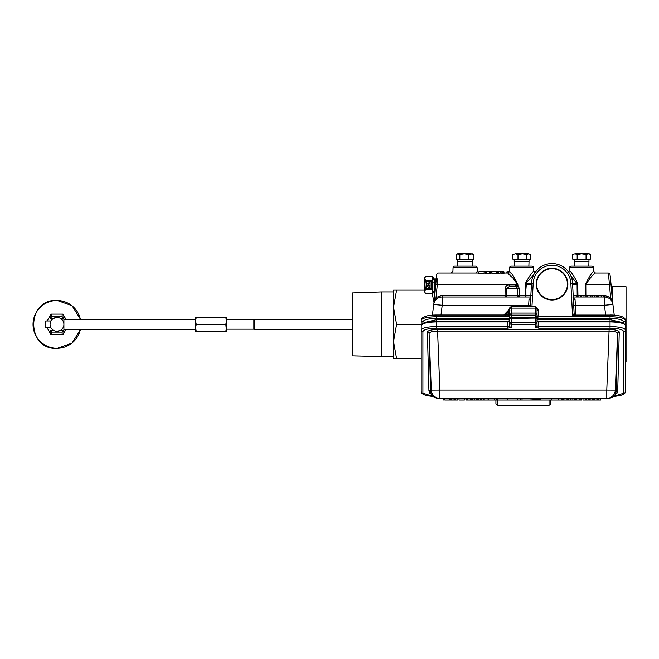 <?xml version="1.0" encoding="UTF-8"?>
<svg xmlns="http://www.w3.org/2000/svg" width="659" height="659" viewBox="0 0 659 659"><rect width="100%" height="100%" fill="white"/><g stroke="black" fill="none" stroke-linecap="round" stroke-linejoin="round"><path stroke-width="0.99" d="M80.373 319.253A23.955 23.955 0 0 0 33.032 324.393A23.955 23.955 0 0 0 80.373 329.533M57.893 317.531L58.775 317.712M56.987 331.312A6.92 6.92 0 0 0 63.907 324.393A6.92 6.92 0 0 0 56.987 317.473A6.92 6.92 0 0 0 50.068 324.393A6.92 6.92 0 0 0 56.987 331.312L60.455 330.381L63.865 330.381L63.865 333.034L62.918 334.673L51.048 334.673L47.094 327.82M54.335 330.785L53.519 330.381A6.92 6.92 0 0 1 50.068 324.393M50.677 321.551A6.92 6.92 0 0 1 50.825 321.238A6.92 6.92 0 0 1 50.825 321.23A6.92 6.92 0 0 1 50.932 321.032L50.932 321.032A6.92 6.92 0 0 1 53.519 318.404L56.987 317.473M45.759 325.513L45.117 324.393L45.759 323.281M47.094 320.966L51.048 314.112L62.135 314.112L62.135 316.674L51.83 316.674L51.83 314.112M51.83 334.673L51.83 332.111L62.135 332.111L62.135 334.673M62.135 314.112L62.918 314.112L65.884 319.253M65.884 329.533L63.865 333.034M62.135 332.111L63.865 330.381M51.83 332.111L50.109 330.381L53.519 330.381M56.073 331.255L55.191 331.082M63.865 315.752L63.865 318.404L62.135 316.674M53.519 318.404L50.109 318.404L51.83 316.674M50.974 327.82L45.759 327.82L45.759 320.966L50.974 320.966M195.624 329.533L63.907 329.533L63.907 319.253L195.624 319.253M435.055 291.056L436.555 274.548L435.805 284.466L437.288 284.573L436.044 297.481L442.313 295.347L506.532 295.347A1.697 1.524 -90 0 1 505 296.987L505.156 288.345L506.697 288.345L506.532 295.347L519.407 295.347L519.119 296.987A1.697 1.475 90 0 1 517.644 295.347L517.496 288.345L516.615 286.945A1.697 0.47 121.1 0 0 517.859 285.536L519.3 288.345L519.407 295.347L531.426 295.397M477.132 267.793L453.038 267.793A1.697 1.697 0 0 1 454.735 266.154L475.436 266.154A1.697 1.697 0 0 1 477.132 267.793L477.256 271.368L478.953 273.007M453.038 267.793L452.914 271.368L451.217 273.007M505.264 315.018L506.738 313.577L507.924 314.392L507.759 315.018M533.675 267.793L509.58 267.793A1.697 1.697 0 0 1 511.277 266.154L531.978 266.154A1.697 1.697 0 0 1 533.675 267.793L533.79 271.038L533.279 271.599M511.244 273.534L510.568 272.719M510.494 272.62L509.926 271.936M509.58 267.793L509.456 271.368C511.442 272.645 514.242 277.052 517.867 284.573L517.859 285.536L517.348 285.536L517.356 284.573C511.079 273.436 502.191 268.856 513.715 278.724M395.046 358.653L396.586 358.653L393.522 358.653L393.522 290.133L396.586 290.133L395.046 290.133M421.208 358.653L396.586 358.653L393.522 341.527L396.586 324.393L393.522 307.267L396.586 290.133L424.824 290.133M612.368 299.367L612.096 291.772A1.697 1.697 -90 0 0 611.577 290.619A1.697 1.697 0 0 1 612.096 291.772A1.697 0.848 -2.1 0 0 612.03 291.558M625.449 362.079L626.05 362.079L626.05 286.706L612.4 286.706L612.4 300.232M509.868 317.869L508.822 316.74L509.671 316.534L509.621 308.503A1.713 0.412 -0 0 1 511.335 308.091L511.335 306.789L535.314 306.789A1.713 1.713 0 0 1 537.027 308.503L537.027 315.875L536.335 317.58M593.619 267.793L569.516 267.793A1.697 1.697 0 0 1 571.221 266.154L591.914 266.154A1.697 1.697 0 0 1 593.619 267.793L593.743 271.368L595.439 273.007L608.405 273.007L609.954 273.996L610.984 283.716M573.281 296.987L604.443 296.987A8.551 8.551 0 0 1 612.928 304.483L614.254 315.175L612.928 304.483L604.443 305.241L575.406 305.241L575.925 315.018M569.516 267.793L569.417 270.635C571.271 271.78 574.047 276.055 577.737 283.469L577.943 295.347A1.697 0.47 -90 0 1 577.556 296.962M457.848 266.154L457.684 261.524L472.487 261.524L472.487 259.819L468.673 259.135L464.249 259.819L459.825 259.135L458.038 259.819L456.242 259.135L456.242 254.506L457.379 253.822L459.825 254.506L464.249 253.822L458.038 253.822L456.242 254.506M381.223 356.873L381.223 291.912L352.219 292.925L352.219 355.86L393.522 356.873M552.02 268.287A15.841 15.841 0 0 0 536.179 284.128A15.841 15.841 0 0 0 552.02 299.977A15.841 15.841 0 0 0 567.869 284.128A15.841 15.841 0 0 0 552.02 268.287M514.391 266.154L514.226 261.524L529.029 261.524L529.029 259.819M509.629 318.396L436.604 318.396L436.604 321.057L507.924 321.057L507.924 321.905L436.604 321.905C427.32 322.136 422.188 323.347 421.208 325.538L421.208 391.537A1.697 1.647 0 0 0 422.905 393.184L433.284 396.496M625.449 387.097L625.449 329.97C624.468 327.91 619.336 326.773 610.045 326.551L538.732 326.551L537.027 325.703A1.697 1.647 -0 0 1 535.33 327.358L538.732 328.198L538.732 321.057L610.045 321.057L610.045 321.905L538.732 321.905L537.027 321.271M552.02 299.548A15.421 15.421 0 0 1 536.607 284.128A15.421 15.421 0 0 1 552.028 268.715A15.421 15.421 0 0 1 567.44 284.136A15.421 15.421 0 0 1 552.02 299.548M619.262 332.054L617.73 390.54A1.697 1.647 -171.8 0 0 616.083 391.792L615.333 390.12L606.791 390.079L609.122 329.5C615.391 329.673 618.768 330.521 619.262 332.054A1.697 1.647 -179.7 0 0 617.565 333.635L615.333 390.12A8.551 8.551 90 0 1 606.791 398.333L608.084 398.333A8.551 8.542 -90 0 0 615.597 393.851L616.083 391.792L617.565 333.635C617.195 332.078 614.377 331.23 609.122 331.09L437.527 331.09C432.279 331.23 429.462 332.078 429.083 333.635L430.566 391.792L431.06 393.851A8.551 8.542 90 0 0 438.573 398.333A8.551 8.551 0 0 1 431.093 393.925L431.027 393.802M574.327 266.154L574.17 261.524L588.965 261.524L588.965 259.819L586.065 259.135L581.617 259.819L577.169 259.135L574.92 259.819L572.671 259.135L573.865 259.819L581.617 259.819L575.183 259.819M226.457 319.599L253.863 319.599L253.863 329.187L254.811 329.533L254.811 319.253L352.219 319.253M225.848 331.246L226.457 327.82L226.457 317.539L225.848 317.539L226.457 320.966L225.848 324.393L226.457 331.246L196.242 331.246L195.624 327.82L195.624 331.246L196.242 331.246M436.225 278.411L436.044 278.724A0.428 0.428 0 0 1 435.673 278.938L434.47 278.938A0.428 0.428 0 0 1 434.1 278.724L432.716 276.327L432.716 293.659L425.5 293.733L424.824 292.118L424.824 277.291L425.5 276.278L424.824 278.329L425.352 280.396L424.824 283.963L425.352 289.598L424.824 291.665L425.384 293.659L432.601 293.708L432.716 276.327L425.384 276.327M435.097 291.056L434.47 291.056A0.428 0.428 0 0 0 434.1 291.27L432.716 293.659M433.161 292.612L433.317 291.632M433.12 282.719L432.749 280.989L425.352 280.989M433.161 279.4L433.317 278.353M425.376 293.659L424.94 292.176M612.104 297.052L612.351 299.738L612.112 297.052M612.384 300.092L610.992 283.798M610.242 276.055L612.73 303.42M431.101 288.42L431.233 281.706L426.233 281.566L426.101 288.288L431.101 288.42L431.101 281.706L426.233 281.706L426.233 288.288L431.233 288.288M429.948 286.245L429.684 287.439L427.312 286.476L429.948 287.826L429.948 286.245M430.014 285.512L427.971 284.103L427.971 285.322L427.378 285.322L427.971 285.849L430.014 285.512M429.948 282.678L427.378 283.148L429.948 283.148L429.948 282.678M424.94 286.014L425.352 289.598M424.94 278.839L425.467 280.314L424.94 283.971M424.94 291.154L425.467 289.68L432.749 289.598M425.352 288.996L432.749 288.996M425.352 280.396L432.749 280.396M432.601 276.261L425.5 276.261M195.624 317.539L195.624 327.82L196.242 324.393L195.624 320.966L196.242 317.539L195.624 317.539M225.848 324.393L196.242 324.393M225.848 317.539L196.242 317.539M589.27 253.822L581.617 253.822L586.065 254.506L588.265 253.822L590.464 254.506L589.27 253.822M574.92 253.822L572.671 254.506L574.92 253.822L581.617 253.822L577.169 254.506L574.92 253.822M572.671 259.135L572.671 254.506M577.169 259.135L577.169 254.506M586.065 259.135L586.065 254.506M588.265 259.819L590.464 259.135L589.27 259.819L581.617 259.819M590.464 259.135L590.464 254.506M515.387 253.822L512.784 254.506L515.387 253.822L517.99 254.506L522.414 253.822L515.387 253.822M528.658 253.822L522.414 253.822L526.838 254.506L528.658 253.822L530.47 254.506L528.658 253.822M464.249 253.822L471.3 253.822L473.928 254.506L472.783 253.822L468.673 254.506L464.249 253.822M526.838 259.135L522.414 259.819L528.658 259.819L530.47 259.135L529.325 259.819L526.838 259.135L526.838 254.506M530.47 259.135L530.47 254.506M512.784 259.135L515.387 259.819L512.784 259.135L512.784 254.506M517.99 259.135L515.387 259.819L522.414 259.819L517.99 259.135L517.99 254.506M570.348 400.029L581.543 400.029L581.543 398.333M581.559 398.333L581.543 400.029M450.69 398.333L450.69 400.029L455.451 400.029M454.759 398.333L454.759 400.029L457.535 400.029L457.535 398.333M459.01 398.333L459.01 400.029L464.438 400.029L464.438 398.333M466.646 400.029L466.646 398.333L465.938 398.333L465.938 400.029L488.08 400.029L488.08 398.333L534.037 398.333L534.037 400.029L488.08 400.029M558.519 400.029L558.519 398.333L561.559 398.333L561.559 400.029L534.037 400.029M568.346 400.029L568.215 398.333L568.346 400.029L571.032 400.029L571.032 398.333M444.759 400.029L449.471 400.029M561.559 400.029L563.643 400.029L563.643 398.333M563.84 400.029L567.811 400.029M582.984 398.333L582.984 400.029L588.471 400.029L588.438 398.333M589.327 398.333L589.327 400.029L598.15 400.029M597.82 398.333L597.82 400.029L600.654 400.029L600.654 398.333M615.621 393.802L615.564 393.925A8.551 8.551 0 0 1 608.084 398.333L439.858 398.333L439.858 390.079L431.315 390.12L429.083 333.635A1.697 1.647 -0.3 0 0 427.386 332.054C427.889 330.521 431.274 329.665 437.527 329.5L609.122 329.5M459.825 259.135L459.825 254.506M471.3 259.819L473.928 259.135L471.3 259.819L457.379 259.819L456.242 259.135M468.673 259.135L468.673 254.506M473.928 259.135L473.928 254.506M580.175 400.029L580.175 398.333M576.617 400.029L576.617 398.333M575.9 400.029L575.9 398.333M451.514 400.029L451.514 398.333M457.115 400.029L457.115 398.333M455.583 400.029L455.583 398.333M464.348 400.029L464.348 398.333M471.292 400.029L471.292 398.333M467.775 400.029L467.775 398.333M520.758 400.029L520.758 398.333M474.159 400.029L474.159 398.333L472.569 398.333L472.569 400.029M496.771 400.029L496.771 398.333M517.653 400.029L517.653 398.333M517.331 400.029L517.331 398.333M507.908 400.029L507.908 398.333M550.735 403.481A1.697 1.697 0 0 1 549.038 405.178A1.697 1.697 0 0 0 550.735 403.481L550.735 400.029L550.735 403.481A1.697 1.697 0 0 1 549.038 405.178L497.619 405.178L497.627 398.333M558.519 398.333L534.037 398.333M551.591 400.029L551.591 398.333M575.406 400.029L575.406 398.333M563.379 400.029L563.379 398.333L562.918 398.333M533.123 400.029L533.123 398.333M532.118 400.029L532.118 398.333M531.03 400.029L531.03 398.333M522.043 400.029L522.043 398.333M540.685 400.029L540.685 398.333L540.66 400.029M540.586 400.029L540.586 398.333M540.479 400.029L540.479 398.333M540.331 400.029L540.331 398.333M540.133 400.029L540.133 398.333M539.902 400.029L539.902 398.333M539.639 400.029L539.639 398.333M539.35 400.029L539.35 398.333M539.021 400.029L539.021 398.333M538.667 400.029L538.667 398.333M538.279 400.029L538.279 398.333M537.859 400.029L537.859 398.333M537.406 400.029L537.406 398.333M536.896 400.029L536.896 398.333M536.302 400.029L536.302 398.333M535.627 400.029L535.627 398.333M534.877 400.029L534.877 398.333M494.209 400.029L494.209 398.333M488.212 400.029L488.212 398.333M484.192 400.029L484.192 398.333M483.64 400.029L483.64 398.333M477.264 400.029L477.264 398.333M476.465 400.029L476.465 398.333M474.702 400.029L474.702 398.333M481.21 400.029L481.21 398.333M480.411 400.029L480.411 398.333M478.656 400.029L478.656 398.333M444.792 400.029L444.792 398.333M449.57 400.029L449.57 398.333M567.028 400.029L567.028 398.333M563.972 400.029L563.972 398.333M562.737 400.029L562.737 398.333M562.02 400.029L562.02 398.333M570.208 400.029L570.208 398.333M575.15 400.029L575.15 398.333M574.318 400.029L574.318 398.333M572.86 400.029L572.86 398.333M586.559 400.029L586.559 398.333M585.521 400.029L585.521 398.333M592.54 400.029L592.54 398.333M590.151 400.029L590.151 398.333M598.644 400.029L598.644 398.333M598.899 400.029L598.899 398.333M596.906 400.029L596.906 398.333M594.599 400.029L594.599 398.333M593.743 400.029L593.743 398.333M431.093 393.925A7.546 1.829 180 0 1 431.06 393.851A1.697 1.639 -21.2 0 0 429.561 393.011L428.918 390.54A1.697 1.647 -8.2 0 1 430.566 391.792L431.315 390.12A8.551 8.551 -90 0 0 439.858 398.333L438.573 398.333L439.858 398.333A8.551 8.551 -90 0 1 431.315 390.12M535.33 327.358L535.33 324.31L511.318 324.31L511.318 322.251L509.621 322.663L509.621 318.486L511.318 317.432L511.318 322.251L535.33 322.251L535.33 318.075L509.621 318.486A0.848 0.824 -0 0 1 510.47 317.663L535.33 317.432L535.33 318.075L537.027 318.486L537.027 322.663L535.33 322.251L535.33 324.31A1.697 1.647 0 0 0 537.027 322.663L537.027 325.703M619.444 321.897L610.045 319.631L610.045 321.057C619.056 321.032 624.188 322.523 625.449 325.538C624.468 323.347 619.336 322.136 610.045 321.905L610.045 328.198L538.732 328.198M509.621 325.703L509.621 322.663A1.697 1.647 180 0 0 511.318 324.31L511.318 327.358A1.697 1.647 180 0 1 509.621 325.703L507.924 326.551L507.924 321.905L509.621 321.271M433.358 396.553L426.373 395.565L423.325 394.444L421.752 393.151L421.208 391.537L421.208 325.538C422.46 322.523 427.6 321.032 436.604 321.057L436.604 326.551L507.924 326.551L507.924 328.198L436.604 328.198C428.342 328.421 423.778 329.558 422.905 331.617L422.905 393.184M422.905 331.617A1.697 1.647 -0 0 1 421.208 329.97C422.188 327.91 427.32 326.773 436.604 326.551L436.604 328.198M623.752 331.617A1.697 1.647 180 0 0 625.449 329.97L625.449 391.537A1.697 1.647 180 0 1 623.752 393.184L623.752 331.617C622.879 329.558 618.307 328.421 610.045 328.198M615.564 393.925A7.546 1.829 180 0 0 615.597 393.851A1.697 1.639 -158.8 0 1 617.088 393.011A9.045 2.191 -0 0 1 615.481 394.066M617.73 390.54L617.088 393.011M428.918 390.54L427.386 332.054M613.372 396.496L623.752 393.184M511.318 317.457L535.33 317.457L535.314 308.091L511.335 308.091L511.335 313.074L535.314 313.074A1.713 0.412 -0 0 1 537.027 313.495A1.713 1.664 180 0 1 535.314 315.15L511.335 315.15A1.713 1.664 180 0 1 509.621 313.495A1.713 0.412 -0 0 1 511.335 313.074L511.335 317.432M623.752 323.314L623.752 321.806L623.752 323.314M537.027 310.578L538.741 310.578L538.741 315.875L538.642 316.74L536.896 318.017M625.449 381.726L625.449 320.159A1.697 1.647 180 0 1 623.752 321.806C622.879 319.747 618.307 318.61 610.045 318.396L610.045 316.74C619.336 316.963 624.468 318.099 625.449 320.159C624.468 318.075 619.336 316.93 610.045 316.715L536.978 316.336M583.973 296.987L583.973 295.273L578.874 295.273L578.874 296.987M573.215 297.827L575.052 299.606L575.406 305.241L573.709 305.265M572.778 297.934L573.355 298.519A1.697 1.178 177 0 0 575.052 299.606M577.556 295.356L578.874 295.347M577.556 296.987L577.556 295.273L576.674 295.273L576.674 296.987M590.291 296.987L590.291 295.273L585.2 295.273L585.2 296.987M597.145 296.987L597.145 295.273L591.873 295.273L591.873 296.987M603.825 296.987L603.825 295.273L598.463 295.273L598.463 296.987M577.193 295.356L577.078 283.617L570.883 275.948M572.572 283.584A6.854 0.799 177 0 0 577.078 283.617L577.737 283.469M572.638 284.762L577.852 284.597M573.19 295.389L576.674 295.364M535.314 306.789L535.314 308.091A1.713 0.412 -0 0 1 537.027 308.503M509.621 319.631L436.604 319.631L427.189 321.897M537.027 318.396L610.045 318.396L610.045 319.631L537.027 319.631M495.922 403.481A1.697 1.697 0 0 0 497.619 405.178A1.697 1.697 0 0 1 495.922 403.481A1.697 1.697 0 0 0 497.619 405.178A1.697 1.697 0 0 1 495.922 403.481L495.922 400.029M530.256 306.789L531.475 283.428A1.697 1.697 0 0 0 531.484 283.403A20.553 20.553 0 0 1 552.02 263.575A20.553 20.553 0 0 1 572.564 283.403A1.697 1.697 0 0 0 572.564 283.428L574.137 313.404A1.697 1.697 0 0 0 575.834 315.018L572.613 316.715L574.137 313.404M538.741 315.875L537.027 315.875M580.439 295.273L580.439 296.987M586.757 295.273L586.757 296.987M594.566 295.273L594.566 296.987M596.181 295.273L596.181 296.987M592.845 295.273L592.845 296.987M598.636 295.273L598.636 296.987M601.181 295.273L601.181 296.987M603.562 295.273L603.562 296.987M585.398 295.347L585.332 284.573C588.948 277.052 591.749 272.645 593.743 271.368M595.439 273.007C593.347 273.922 590.151 277.785 585.835 284.573L585.892 295.347M612.046 291.764A1.697 1.697 -90 0 0 611.585 290.66A1.697 1.697 -90 0 1 612.046 291.764A1.697 0.848 177.7 0 0 611.634 291.237M497.092 271.574L498.706 271.294M526.376 283.592L525.898 284.573L525.94 296.987A1.697 0.494 -90 0 1 525.445 295.347L526.376 283.592A6.854 0.799 -177 0 0 531.467 283.584M533.699 274.819L526.541 282.431L525.956 282.126C529.803 275.701 532.414 272.002 533.79 271.038L535.001 272.612M510.239 317.613L509.671 316.534L436.604 316.715L436.604 318.396C428.342 318.61 423.778 319.747 422.905 321.806L422.905 323.314L422.905 321.806A1.697 1.647 180 0 1 421.208 320.159C422.188 318.099 427.32 316.963 436.604 316.74C427.32 316.93 422.188 318.075 421.208 320.134L421.208 381.726M509.621 311.658L509.119 311.954L509.119 311.064A1.672 0.89 50.4 0 1 509.234 310.924L509.234 310.924A1.672 0.89 50.4 0 1 509.522 310.809L509.119 311.954L509.119 311.064L506.722 313.635M575.842 315.068L610.045 315.068M603.825 295.347L610.605 297.464L609.608 298.716M612.672 302.901L610.605 297.464L608.405 273.007M508.921 271.294L507.949 271.294L507.949 271.788L509.44 271.516M500.486 271.45L497.397 271.788L503.657 271.582M496.952 273.007L496.952 271.772L497.965 271.788M485.181 271.294L478.772 271.788L486.144 271.788L486.144 271.294L485.181 271.294L485.181 273.501L486.144 273.501L486.144 271.788M489.859 271.302L491.581 271.582L491.581 273.007M488.887 271.302L490.453 271.294L490.453 273.501L486.144 273.007M505.156 288.345C505.552 286.163 506.895 285.067 509.185 285.067L509.185 286.706L506.697 288.345L519.3 288.345M525.429 291.509L525.388 284.573L525.956 282.126M525.388 284.573L531.409 284.762M509.119 311.954L507.924 314.541L509.621 314.154A0.873 0.873 180 0 1 508.748 315.027L508.674 315.068M585.332 284.573L610.778 284.466M434.627 291.558A1.697 0.848 2.1 0 0 434.561 291.772L434.248 300.347L434.561 291.772A1.697 1.697 90 0 1 434.751 291.056A1.697 1.697 90 0 0 434.561 291.772A1.697 1.697 0 0 1 434.751 291.056M434.792 291.056A1.697 1.697 90 0 0 434.602 291.764A1.697 0.848 -177.7 0 1 434.94 291.286M507.949 271.788L507.949 272.991M508.921 271.788L508.921 272.546M506.903 271.788L506.903 273.007M475.905 273.007L477.256 271.368M502.924 271.788L502.924 273.501L503.97 273.501L503.97 271.788L502.595 271.294L501.062 271.384L501.062 273.007M499.753 271.294L500.313 271.384L500.313 273.007M491.771 273.007L491.771 271.582L496.779 271.788L496.779 271.294L492.207 271.582M495.807 271.582L491.944 271.582M489.489 271.409L487.232 271.294L490.453 271.788M486.144 271.409L487.232 271.294M478.772 271.788L478.772 273.501L484.126 273.501L484.126 271.582M515.173 286.706L516.615 286.945L517.348 285.536L515.173 285.067L515.173 286.706L509.185 286.706M530.684 298.519A1.697 1.178 3 0 1 528.988 299.606L530.833 297.827M530.338 305.265L528.642 305.241L528.988 299.606M509.061 311.089L508.937 309.771L509.621 310.603M505.14 315.274L507.759 314.541L507.924 315.018M509.465 314.302A0.873 0.774 -117.7 0 1 509.275 314.837M509.621 314.137L508.748 315.018L436.604 315.018L436.604 316.715L508.822 316.74L508.748 315.027M604.6 305.216L604.443 296.987M396.586 324.393L421.208 324.393M432.288 293.733L434.009 302.654M434.248 300.24L434.248 291.113M509.456 271.368L507.759 273.007L508.105 273.32M508.328 273.526L509.909 275.001M510.577 275.635L511.227 276.261M498.443 271.788L498.443 273.501L497.397 273.501L497.397 271.788M500.313 273.098L498.443 273.501M500.683 271.574L500.683 273.007M502.924 273.501L501.062 273.098M491.944 271.788L491.944 273.501L496.779 273.501L496.779 271.788M489.431 271.788L489.431 273.501M433.721 304.483L442.205 305.241L442.205 296.987A8.551 8.551 0 0 0 433.721 304.483L432.395 315.175L433.721 304.483A8.551 8.551 90 0 1 442.205 296.987L530.767 296.987M437.774 278.724L437.288 284.573L517.867 284.573M437.041 298.725L436.044 297.481L433.993 302.876L435.805 284.466M528.559 306.789L528.642 305.241L442.057 305.216M436.571 274.424L438.243 273.007L436.571 274.424M433.943 303.329L433.993 302.876M434.965 291.056L434.265 300.125M50.109 318.404L50.109 315.752M50.109 333.034L50.109 330.381M63.865 318.404L60.455 318.404M530.783 296.715A1.697 1.417 -90 0 1 530.017 296.987M435.673 285.24L435.673 278.938M436.044 278.724L436.044 281.129M434.1 291.27L434.1 278.724M434.47 278.938L434.47 291.056M437.527 329.5L439.858 390.079L606.791 390.079L606.791 398.333A8.551 8.551 90 0 0 615.333 390.12M579.154 400.029L579.154 398.333M453.038 400.029L453.038 398.333M470.287 400.029L470.287 398.333M568.742 400.029L568.742 398.333M431.175 394.066A9.045 2.191 -0 0 1 429.561 393.011M507.924 328.198L511.318 327.358M537.027 320.917L538.732 321.081M535.33 317.457L536.179 317.663M507.924 321.081L509.621 320.917M549.038 405.178L549.038 400.029M570.867 283.461L572.564 283.403L570.867 283.518A3.402 3.402 0 0 1 570.867 283.461A18.856 18.856 0 0 0 552.02 265.272A18.856 18.856 0 0 0 533.18 283.461L531.484 283.403L533.172 283.518A3.402 3.402 0 0 0 533.18 283.461M625.449 320.134C625.111 315.916 615.654 314.936 610.045 315.018L610.045 316.74L572.613 316.715L570.867 283.518M581.452 295.273L581.452 296.987M583.973 295.347L585.2 295.347M587.779 295.273L587.779 296.987M590.291 295.347L591.873 295.347M597.145 295.347L598.463 295.347M604.361 295.347L604.361 296.987M538.741 310.578L536.5 307.267M511.335 306.847A1.713 1.664 -0 0 0 509.621 308.503A1.713 1.713 0 0 1 511.335 306.789M533.172 283.518L531.953 306.789M605.662 315.043L604.443 305.241M509.621 316.106L508.748 316.312M509.185 285.067L515.173 285.067M442.313 296.987L442.313 295.347M503.805 315.018L508.937 309.771L509.621 309.771M421.208 320.134C422.015 315.628 430.945 315.051 436.604 315.018L436.604 315.068M442.205 305.241L440.995 315.043M56.987 300.356L72.053 305.669L80.464 319.253L72.053 305.669L56.987 300.356C25.981 298.873 25.981 349.913 56.987 348.43L72.053 343.117L80.464 329.533L72.053 343.117L56.987 348.43M472.322 266.154L472.487 261.524M514.226 261.524L514.226 259.819M588.808 266.154L588.965 261.524M253.863 319.599L254.811 319.253M226.457 329.187L253.863 329.187M254.811 329.533L352.219 329.533M574.17 261.524L574.17 259.819M443.672 398.333L443.672 400.029M450.591 398.333L450.591 400.029M588.471 398.333L588.471 400.029M625.449 391.537L624.897 393.151L623.571 394.304L620.218 395.581L613.298 396.553M538.732 321.057L536.813 320.785M535.33 317.432L537.027 318.486M507.924 321.057L509.844 320.785M457.684 261.524L457.684 259.819M528.864 266.154L529.029 261.524M569.417 270.635L568.626 272.019M393.522 291.912L381.223 291.912M506.738 313.577L509.926 310.578M498.781 271.294L496.779 271.294M434.289 299.367L434.561 291.772M507.759 273.007L503.97 273.007M501.623 273.007L499.753 273.007M497.397 273.007L496.779 273.007M491.944 273.007L490.453 273.007M485.181 273.007L484.126 273.007M478.772 273.007L438.243 273.007M63 327.82L63.907 327.82M63.907 320.966L63 320.966"/></g></svg>
